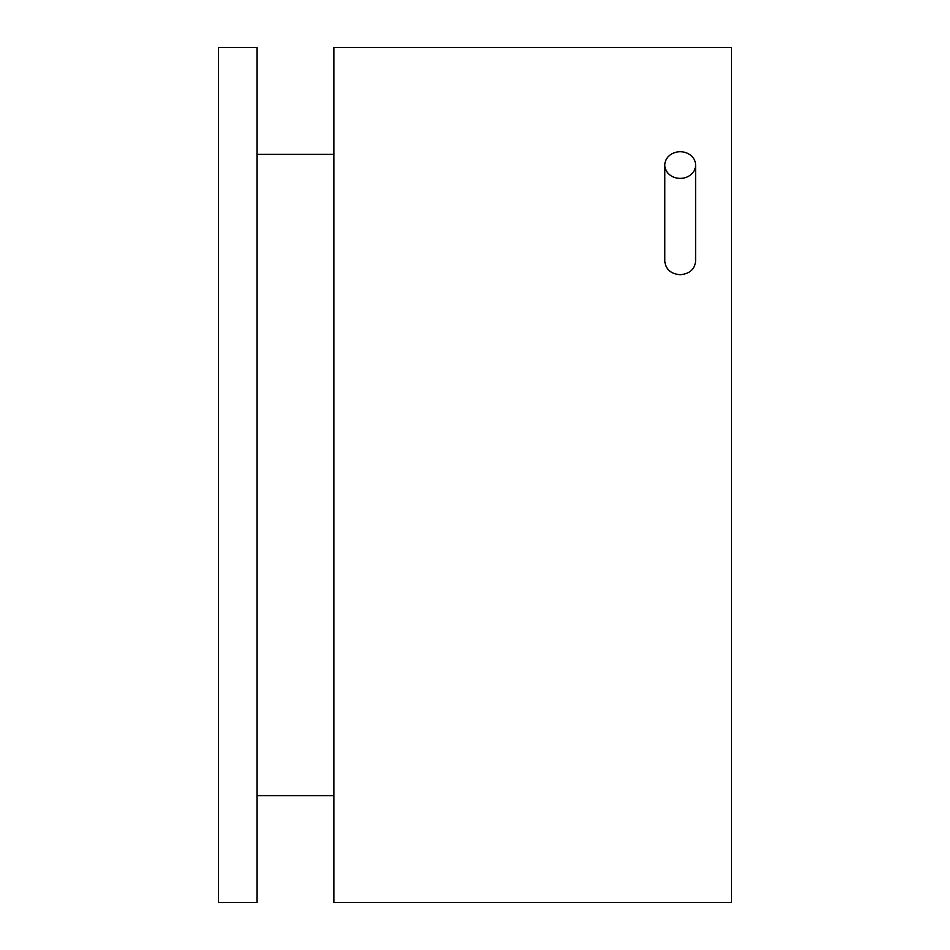 <?xml version="1.0" encoding="UTF-8"?>
<svg xmlns="http://www.w3.org/2000/svg" width="950" height="950" viewBox="0 0 950 950"><rect width="100%" height="100%" fill="white"/><g stroke="black" fill="none" stroke-linecap="round" stroke-linejoin="round"><path stroke-width="1.43" d="M695.59 165.062A15.39 13.324 180 0 1 680.2 178.386A15.39 13.324 180 0 1 664.81 165.062A15.39 13.324 180 0 1 680.2 151.739A15.39 13.324 180 0 1 695.59 165.062L695.59 261.25C694.676 269.384 689.546 273.873 680.2 274.716C670.854 273.873 665.724 269.384 664.81 261.25L664.81 165.062M731.5 475L731.5 47.5L333.925 47.5L333.925 902.5L731.5 902.5L731.5 475M256.975 475L256.975 47.5L218.5 47.5L218.5 902.5L256.975 902.5L256.975 475M333.925 795.625L256.975 795.625M333.925 154.375L256.975 154.375"/></g></svg>
